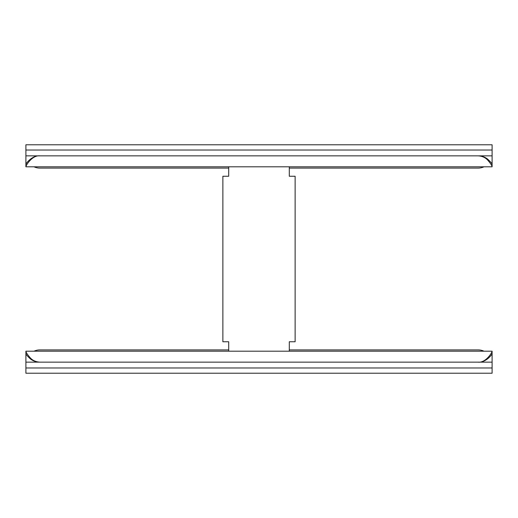 <?xml version="1.0" encoding="UTF-8"?>
<svg xmlns="http://www.w3.org/2000/svg" width="518" height="518" viewBox="0 0 518 518"><rect width="100%" height="100%" fill="white"/><g stroke="black" fill="none" stroke-linecap="round" stroke-linejoin="round"><path stroke-width="0.78" d="M228.697 166.809L228.697 176.249L222.869 176.249L222.869 341.75L228.697 341.75L228.697 351.191M289.303 351.191L289.303 341.75L295.13 341.75L295.13 176.249L289.303 176.249L289.303 166.809M492.1 144.781L25.9 144.781L25.9 150.026L492.1 150.026L492.1 144.781M492.1 150.026L492.1 166.809L25.9 166.809L25.9 150.026M492.1 166.744C492.081 165.702 490.617 163.494 487.716 160.114L487.716 159.207C490.617 161.869 492.081 163.61 492.1 164.426M487.716 160.114C485.295 157.485 482.09 156.067 478.114 155.853C481.954 155.983 485.152 157.096 487.703 159.194M25.9 164.426C26.114 162.93 32.64 155.154 39.886 155.853C32.64 154.96 26.114 164.841 25.9 166.744M492.1 155.853L25.9 155.853M289.303 168.091L478.114 168.091A13.986 13.986 0 0 0 483.961 166.809M228.697 168.091L39.886 168.091A13.986 13.986 0 0 1 34.039 166.809M25.9 373.219L492.1 373.219L492.1 367.974L25.9 367.974L25.9 373.219M25.9 367.974L25.9 351.191L492.1 351.191L492.1 367.974M25.9 351.256C25.919 352.298 27.383 354.506 30.284 357.886L30.284 358.793C27.383 356.131 25.919 354.39 25.9 353.574M30.284 357.886C32.705 360.515 35.91 361.933 39.886 362.147C36.046 362.017 32.848 360.904 30.297 358.806M492.1 353.574C491.886 355.07 485.36 362.846 478.114 362.147C485.36 363.04 491.886 353.159 492.1 351.256M25.9 362.147L492.1 362.147M228.697 349.909L39.886 349.909A13.986 13.986 0 0 0 34.039 351.191M289.303 349.909L478.114 349.909A13.986 13.986 0 0 1 483.961 351.191"/></g></svg>
